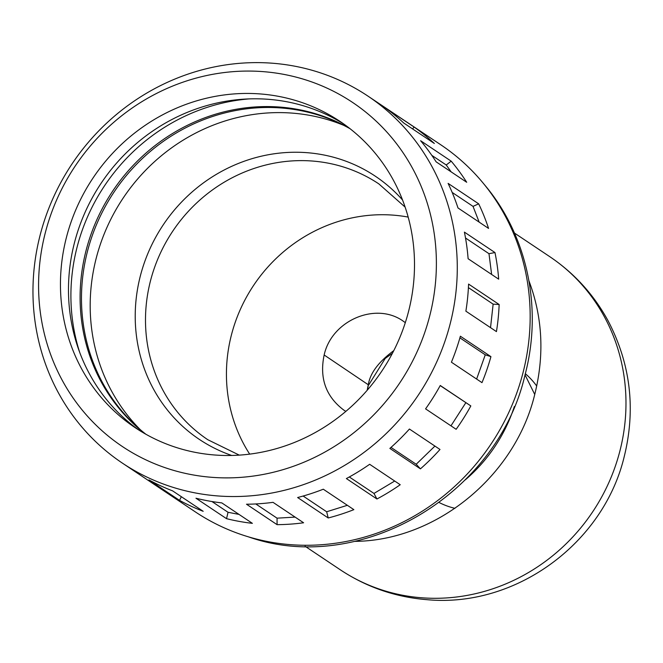 <?xml version="1.0" encoding="UTF-8"?>
<svg xmlns="http://www.w3.org/2000/svg" width="663" height="663" viewBox="0 0 663 663"><rect width="100%" height="100%" fill="white"/><g stroke="black" fill="none" stroke-linecap="round" stroke-linejoin="round"><path stroke-width="0.99" d="M122.406 463.13L195.287 511.861A220.796 208.182 -56.2 0 0 522.933 373.004A220.796 208.182 -56.2 0 0 440.721 144.749L367.832 96.027A220.796 208.182 123.8 0 1 450.053 324.273A220.796 208.182 123.8 0 1 122.406 463.13A220.796 208.182 123.8 0 1 40.194 234.884A220.796 208.182 123.8 0 1 367.832 96.027M172.612 490.869L203.185 511.306A220.796 208.182 123.8 0 1 179.532 500.366L148.96 479.929A220.796 208.182 -56.2 0 0 172.612 490.869M221.807 502.902L252.371 523.339A220.796 208.182 123.8 0 1 226.539 518.673L195.966 498.236A220.796 208.182 -56.2 0 0 221.807 502.902M273.023 502.339L303.596 522.775A220.796 208.182 123.8 0 1 277.076 524.657L246.503 504.22A220.796 208.182 -56.2 0 0 273.023 502.339M323.287 489.211L353.86 509.648A220.796 208.182 123.8 0 1 328.21 517.969L297.637 497.523A220.796 208.182 -56.2 0 0 323.287 489.211M369.656 464.291L400.228 484.728A220.796 208.182 123.8 0 1 376.94 498.999L346.376 478.562A220.796 208.182 -56.2 0 0 369.656 464.291M409.419 429.036L439.992 449.473A220.796 208.182 123.8 0 1 420.433 468.857L389.861 448.412A220.796 208.182 -56.2 0 0 409.419 429.036M440.257 385.493L470.829 405.93A220.796 208.182 123.8 0 1 456.144 429.301L425.571 408.864A220.796 208.182 -56.2 0 0 440.257 385.493M460.371 336.216L490.935 356.653A220.796 208.182 123.8 0 1 481.984 382.642L451.412 362.205A220.796 208.182 -56.2 0 0 460.371 336.216M468.575 284.079L499.148 304.516A220.796 208.182 123.8 0 1 496.446 331.608L465.874 311.171A220.796 208.182 -56.2 0 0 468.575 284.079M464.407 232.125L494.979 252.562A220.796 208.182 123.8 0 1 498.684 279.173L468.111 258.736A220.796 208.182 -56.2 0 0 464.407 232.125M448.105 183.394L478.678 203.831A220.796 208.182 123.8 0 1 488.565 228.412L458 207.967A220.796 208.182 -56.2 0 0 448.105 183.394M420.615 140.722L451.188 161.159A220.796 208.182 123.8 0 1 466.694 182.267L436.121 161.83A220.796 208.182 -56.2 0 0 420.615 140.722M383.546 106.61L414.118 127.047A220.796 208.182 123.8 0 1 434.331 143.457L403.759 123.02A220.796 208.182 -56.2 0 0 383.546 106.61M139.139 430.246A184.223 173.706 123.8 0 1 101.099 183.295A184.223 173.706 123.8 0 1 343.84 124.056M408.466 311.767A184.223 173.706 -56.2 0 0 339.87 121.321A184.223 173.706 -56.2 0 0 93.077 177.924A184.223 173.706 -56.2 0 0 135.086 427.618A184.223 173.706 -56.2 0 0 408.466 311.767M45.357 232.564A206.997 195.171 -56.2 0 0 288.96 467.805A206.997 195.171 -56.2 0 0 378.125 123.036A206.997 195.171 -56.2 0 0 45.357 232.564M405.308 322.632L403.659 321.472C376.427 301.367 331.749 320.154 324.157 354.995C319.309 378.217 325.889 396.607 343.906 410.173L345.837 411.4M514.347 406.51A153.866 145.081 123.8 0 1 465.31 479.846M249.694 454.138A153.866 145.081 123.8 0 1 253.672 285.297A153.866 145.081 123.8 0 1 408.168 217.083M343.533 125.249A186.295 175.654 -56.2 0 0 123.169 198.046A186.295 175.654 -56.2 0 0 140.125 429.5M350.105 128.746A184.223 173.706 -56.2 0 0 114.094 191.98A184.223 173.706 -56.2 0 0 145.868 434.24M412.593 128.92L414.118 127.047M431.795 155.341L446.232 164.988L451.188 161.159M446.232 164.988L451.188 171.908M452.174 192.436L473.034 206.384L478.678 203.831M473.034 206.384L479.158 222.113M465.517 238.009L488.979 253.689L494.979 252.562M488.979 253.689L491.631 274.465M468.41 287.618L493.139 304.151L499.148 304.516M493.139 304.151L490.529 327.655M459.898 337.857L485.266 354.813L490.935 356.653M485.266 354.813L476.622 379.054M440.199 385.593L470.829 405.93M465.824 402.731L450.964 425.837M434.928 446.083L416.198 464.257L420.433 468.857M416.198 464.257L390.996 447.409M394.7 481.031L373.965 493.438L376.94 498.999M373.965 493.438L349.318 476.962M347.362 505.305L326.66 511.761L328.21 517.969M326.66 511.761L303.14 496.04M295.101 517.099L277.051 518.168L277.076 524.657M277.051 518.168L255.777 503.946M239.003 514.405L228.039 512.284L226.539 518.673M228.039 512.284L211.945 501.526M181.347 496.711L179.532 500.366M484.031 184.198C527.01 234.487 542.914 307.375 525.038 374.852C497.441 495.543 359.578 576.164 248.385 536.831M528.925 280.797C542.624 317.262 544.563 355.144 534.734 394.452C515.192 476.142 436.221 540.751 354.73 541.364M525.038 374.852L534.734 394.452M367.161 390.316L368.305 384.764C370.045 373.261 378.548 361.874 393.805 350.611M454.959 508.339A77.969 73.518 123.8 0 1 439.196 502.546M525.336 373.7A77.969 73.518 123.8 0 1 536.715 386.048M405.118 207.096L378.855 183.9A153.866 145.081 -56.2 0 0 172.736 231.188A153.866 145.081 -56.2 0 0 207.826 439.735L239.293 455.133M231.702 455.464A158.308 149.266 123.8 0 1 163.247 224.84A158.308 149.266 123.8 0 1 402.524 199.953M349.451 128.241A184.223 173.706 -56.2 0 0 86.132 250.307A184.223 173.706 -56.2 0 0 145.147 433.834M79.668 352.285A190.472 179.59 123.8 0 1 77.14 246.909A190.472 179.59 123.8 0 1 249.064 98.903M305.088 546.254L340.293 569.79A188.367 177.609 -56.2 0 0 619.814 451.321A188.367 177.609 -56.2 0 0 549.668 256.598L514.471 233.069M367.592 389.819L368.305 384.764L324.157 354.995M392.438 353.263L385.203 358.451L368.587 385.137M340.293 569.79C366.614 587.211 395.546 597.181 427.08 599.683C515.64 607.979 603.504 543.378 624.223 456.616C635.966 409.088 630.563 363.78 608.021 320.685C593.75 294.571 574.299 273.206 549.668 256.598"/></g></svg>

